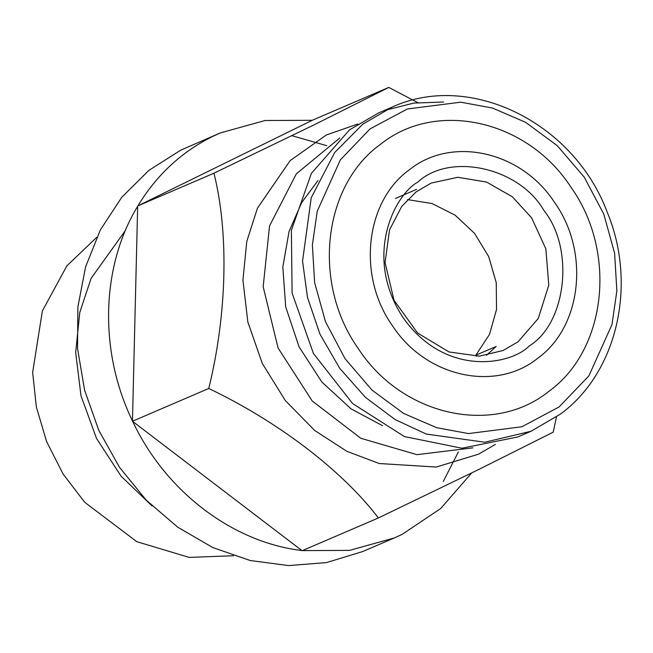 <?xml version="1.0" encoding="UTF-8"?>
<svg xmlns="http://www.w3.org/2000/svg" width="653" height="653" viewBox="0 0 653 653"><rect width="100%" height="100%" fill="white"/><g stroke="black" fill="none" stroke-linecap="round" stroke-linejoin="round"><path stroke-width="0.98" d="M476.584 356.285L475.849 355.191L496.149 346.474L486.42 355.354M475.849 355.191L489.521 334.36L496.533 309.473L496.247 282.749L488.697 256.605L474.551 233.374L455.084 215.147L432.049 203.54L407.496 199.606M531.036 431.258L517.715 436.971L461.973 448.227L404.395 436.571L352.604 403.538L313.448 353.502L292.103 293.083L291.385 230.272L311.391 173.371L349.469 129.906L378.544 112.945L391.865 107.223L362.79 124.184L334.72 152.5L311.236 197.737L302.551 261.11L307.498 297.425L319.929 334.067L339.674 368.268L365.468 397.391L395.155 419.577L426.303 434.074L484.812 442.228L531.036 431.258L560.445 414.1C617.232 372.61 637.475 284.7 607.208 212.168C573.807 122.307 469.458 71.128 391.865 107.223M385.278 110.259L413.839 103.084L443.55 102.023M416.181 191.843L401.685 206.47L389.547 229.84L385.058 262.588L394.037 300.282L417.569 332.997L449.003 351.951L479.229 356.163L503.112 350.498L518.131 341.731L538.284 318.444L548.781 285.157L545.851 248.85L531.615 217.824L512.376 196.79L486.518 182.048L457.786 177.29L431.209 183.077L416.181 191.843M417.781 182.138C394.934 194.504 362.766 256.221 403.048 317.587C445.248 377.491 510.858 364.937 529.224 345.984C566.575 323.17 574.681 248.679 543.957 210.535C519.543 167.617 450.146 151.994 417.781 182.138M537.631 358.35C581.847 326.729 589.977 251.993 554.593 202.463C521.437 151.235 451.819 135.563 409.374 169.78C365.158 201.393 357.028 276.129 392.412 325.659C425.568 376.895 495.186 392.567 537.631 358.35M380.552 144.28C436.196 99.427 527.461 119.972 570.918 187.125C617.305 252.058 606.645 350.024 548.691 391.474C493.048 436.326 401.783 415.781 358.326 348.629C311.938 283.696 322.598 185.73 380.552 144.28M382.503 425.691L351.077 408.868L321.929 382.119L299.082 346.89L285.712 306.926L282.814 267.061L289.067 231.456L301.768 202.438L318.044 180.497M339.789 137.971L296.34 173.837L269.55 225.865L263.167 286.757L278.08 347.992L312.207 400.966L360.774 438.269L416.957 454.668L472.886 447.852M495.431 444.366L478.576 454.17L436.277 467.05L379.238 463.524L346.882 451.345L314.583 430.384L285.312 400.542L262.261 363.37L247.838 321.97L242.932 280.178L246.777 241.471L257.445 208.185L290.128 160.63L326.337 134.983L357.836 124.021M556.487 417.006L553.23 432.155L478.559 469.58L378.381 517.96C342.066 470.209 277.394 421.185 208.74 388.486C227.162 313.873 228.86 232.28 213.939 173.208L314.126 124.829L388.788 87.412L417.724 102.594M388.788 87.412L312.509 120.168L137.669 205.973L213.939 173.208M137.669 205.973L132.461 421.25L208.74 388.486M132.461 421.25L302.102 550.724L378.381 517.96M312.256 120.299L265.094 120.511L220.322 132.926L212.437 136.55C181.42 151.969 156.581 175.069 137.922 205.842M137.661 206.291C100.872 266.685 98.823 351.608 132.469 420.932M132.714 421.438C165.413 491.227 232.337 542.3 301.849 550.528M302.388 550.601L349.535 550.381L394.29 537.966L402.175 534.342L440.693 508.524L471.686 472.943M394.29 537.966L362.578 551.589L326.565 562.576L288.642 565.588L250.238 560.519L212.78 547.549L177.673 527.159L146.215 500.125L119.597 467.45L98.799 430.351L84.604 390.216L77.544 348.539L77.887 306.894L85.608 266.816L100.423 229.807L121.784 197.263L148.884 170.384L180.726 150.174L220.322 132.926M291.875 135.693L326.794 145.684M458.349 451.966L443.281 481.441M152.027 505.895L121.123 476.225L96.505 438.408L80.98 395.734L75.675 352.465L79.764 312.485L91.094 278.366L125.384 230.542M233.448 555.727L189.158 557.401L136.779 541.672L84.759 502.345L63.096 474.029L46.592 441.55L36.348 406.941L32.65 372.414L42.372 310.942L66.875 265.869L96.701 237.349M559.172 406.884L521.918 426.76L468.528 433.576L436.718 427.707L403.627 413.431L372.022 390.119L345.07 358.701L325.472 321.684L314.64 282.594L312.379 244.899L317.252 211.164L340.376 159.854L370.071 128.87L407.325 108.994L460.716 102.178L492.525 108.047L525.616 122.323L557.221 145.635L584.174 177.053L603.772 214.07L614.604 253.16L616.865 290.854L611.992 324.59L588.867 375.899L559.172 406.884M416.59 189.354L395.457 198.439"/></g></svg>
